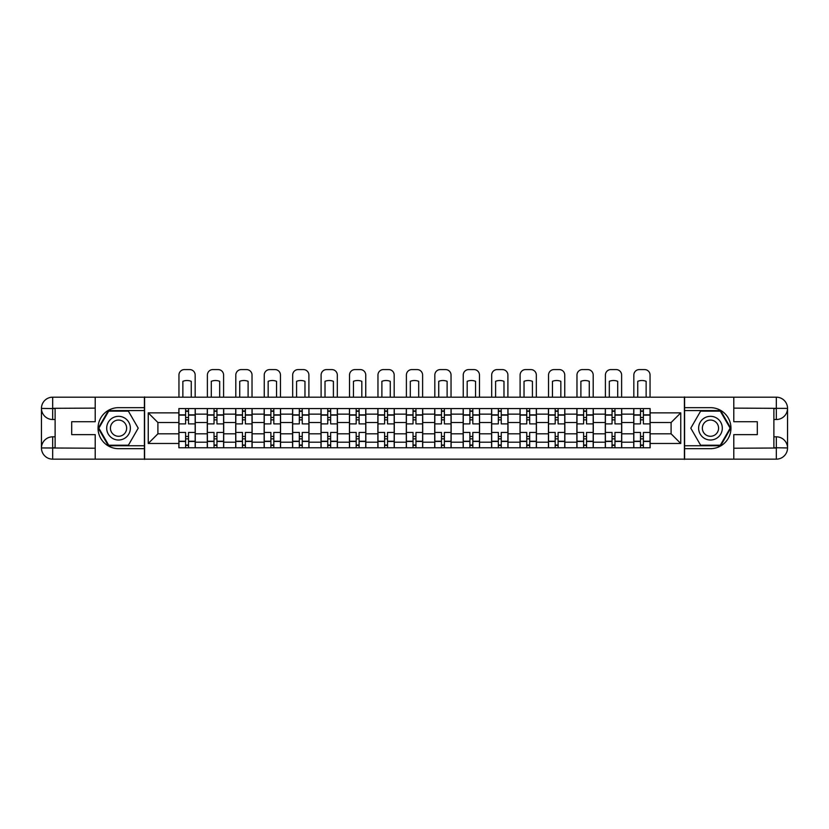 <?xml version="1.0" encoding="UTF-8"?>
<svg xmlns="http://www.w3.org/2000/svg" width="829" height="829" viewBox="0 0 829 829"><rect width="100%" height="100%" fill="white"/><g stroke="black" fill="none" stroke-linecap="round" stroke-linejoin="round"><path stroke-width="1.24" d="M90.288 459.152L738.712 459.152M738.712 397.184L90.288 397.184M207.291 447.764L207.291 414.137L195.261 414.137L195.261 447.764M195.261 414.137L195.261 408.573M207.291 414.137L207.291 408.573M223.695 408.573L223.695 447.764M235.716 447.764L235.716 408.573M252.12 408.573L252.12 447.764M264.15 447.764L264.15 408.573M280.554 408.573L280.554 447.764M292.575 447.764L292.575 408.573M308.979 408.573L308.979 447.764M321.01 447.764L321.01 408.573M337.413 408.573L337.413 447.764M349.444 447.764L349.444 408.573M365.838 408.573L365.838 447.764M377.869 447.764L377.869 408.573M394.272 408.573L394.272 447.764M406.303 447.764L406.303 408.573M422.697 408.573L422.697 447.764M434.728 447.764L434.728 408.573M451.131 408.573L451.131 447.764M463.162 447.764L463.162 408.573M479.556 408.573L479.556 447.764M491.587 447.764L491.587 408.573M507.99 408.573L507.99 447.764M520.021 447.764L520.021 408.573M536.425 408.573L536.425 447.764M548.446 447.764L548.446 408.573M564.85 408.573L564.85 447.764M576.88 447.764L576.88 408.573M593.284 408.573L593.284 447.764M605.305 447.764L605.305 408.573M621.709 408.573L621.709 447.764M633.739 447.764L633.739 408.573M633.739 433.816L621.709 433.816M605.305 433.816L593.284 433.816M576.88 433.816L564.85 433.816M548.446 433.816L536.425 433.816M520.021 433.816L507.99 433.816M491.587 433.816L479.556 433.816M463.162 433.816L451.131 433.816M434.728 433.816L422.697 433.816M406.303 433.816L394.272 433.816M377.869 433.816L365.838 433.816M349.444 433.816L337.413 433.816M321.01 433.816L308.979 433.816M292.575 433.816L280.554 433.816M264.15 433.816L252.12 433.816M235.716 433.816L223.695 433.816M207.291 433.816L195.261 433.816M633.739 422.521L621.709 422.521M605.305 422.521L593.284 422.521M576.88 422.521L564.85 422.521M548.446 422.521L536.425 422.521M520.021 422.521L507.99 422.521M491.587 422.521L479.556 422.521M463.162 422.521L451.131 422.521M434.728 422.521L422.697 422.521M406.303 422.521L394.272 422.521M377.869 422.521L365.838 422.521M349.444 422.521L337.413 422.521M321.01 422.521L308.979 422.521M292.575 422.521L280.554 422.521M264.15 422.521L252.12 422.521M235.716 422.521L223.695 422.521M207.291 422.521L195.261 422.521M157.904 433.816L178.857 433.816L178.857 422.521L157.904 422.521L157.904 433.816L148.246 443.474L148.246 412.863L178.857 412.863L178.857 422.521M650.143 422.521L650.143 433.816L671.096 433.816L671.096 422.521L650.143 422.521L650.143 408.573L178.857 408.573L178.857 412.863M650.143 412.863L680.754 412.863L680.754 443.474L650.143 443.474L650.143 433.816M178.857 433.816L178.857 447.764L650.143 447.764L650.143 443.474M178.857 443.474L148.246 443.474M684.402 459.421L684.402 396.915M144.598 459.421L144.598 396.915M188.515 445.028L185.603 445.028M185.603 411.308L188.515 411.308M216.949 445.028L214.037 445.028M214.037 411.308L216.949 411.308M245.384 445.028L242.462 445.028M242.462 411.308L245.384 411.308M273.808 445.028L270.896 445.028M270.896 411.308L273.808 411.308M302.243 445.028L299.321 445.028M299.321 411.308L302.243 411.308M330.667 445.028L327.756 445.028M327.756 411.308L330.667 411.308M359.102 445.028L356.18 445.028M356.18 411.308L359.102 411.308M387.526 445.028L384.615 445.028M384.615 411.308L387.526 411.308M415.961 445.028L413.039 445.028M413.039 411.308L415.961 411.308M444.385 445.028L441.474 445.028M441.474 411.308L444.385 411.308M472.82 445.028L469.898 445.028M469.898 411.308L472.82 411.308M501.244 445.028L498.333 445.028M498.333 411.308L501.244 411.308M529.679 445.028L526.757 445.028M526.757 411.308L529.679 411.308M558.104 445.028L555.192 445.028M555.192 411.308L558.104 411.308M586.538 445.028L583.616 445.028M583.616 411.308L586.538 411.308M614.963 445.028L612.051 445.028M612.051 411.308L614.963 411.308M643.397 445.028L640.485 445.028M640.485 411.308L643.397 411.308M148.246 412.863L157.904 422.521M671.096 433.816L680.754 443.474M671.096 422.521L680.754 412.863M195.167 447.764L195.167 423.888L188.515 423.888L188.515 408.573M185.603 408.573L185.603 423.888L178.95 423.888L178.95 408.573M195.167 423.888L195.167 408.573M178.95 447.764L178.95 432.448L185.603 432.448L185.603 447.764M188.515 447.764L188.515 432.448L195.167 432.448M185.603 419.878L188.515 419.878M178.95 432.448L178.95 423.888M188.515 436.458L185.603 436.458M188.515 445.391L185.603 445.391M185.603 438.831L188.515 438.831M188.515 417.505L185.603 417.505M185.603 410.946L188.515 410.946M195.167 396.915L195.167 375.04A5.471 5.471 0 0 0 189.706 369.579L184.421 369.579A5.471 5.471 0 0 0 178.95 375.04L178.95 396.915M182.867 396.915L182.867 381.319A11.295 11.295 0 0 1 191.25 381.319L191.25 396.915M55.118 419.515L52.662 419.515A11.212 11.212 0 0 1 41.45 408.396A11.212 11.212 0 0 1 52.662 397.184L144.412 397.184L144.412 407.661L118.537 407.661A20.507 20.507 0 0 0 98.04 428.168A20.507 20.507 0 0 0 118.537 448.676L144.412 448.676L144.412 459.152L52.662 459.152A11.212 11.212 0 0 1 41.45 447.94A11.212 11.212 0 0 1 52.662 436.821L55.118 436.821M144.412 448.676L144.412 407.661M95.211 397.184L95.211 421.702L71.698 421.702L71.698 434.634L95.211 434.634L95.211 459.152M52.662 419.515A11.212 11.212 0 0 1 41.45 408.396L52.662 408.573L52.662 419.515A11.212 11.212 0 0 1 41.45 408.396L41.45 447.94L95.211 448.22M52.662 448.22L52.662 459.152A11.212 11.212 0 0 1 41.45 447.94A11.212 11.212 0 0 1 52.662 436.821L52.662 447.764L55.118 447.764L55.118 408.573L52.662 408.573M144.412 410.583L108.381 410.583L98.236 428.168L108.381 445.753L144.412 445.753M773.882 436.821L776.338 436.821A11.212 11.212 0 0 1 787.55 447.94A11.212 11.212 0 0 1 776.338 459.152L684.588 459.152L684.588 448.676L710.463 448.676A20.507 20.507 0 0 0 730.96 428.168A20.507 20.507 0 0 0 710.463 407.661L684.588 407.661L684.588 397.184L776.338 397.184A11.212 11.212 0 0 1 787.55 408.396A11.212 11.212 0 0 1 776.338 419.515L773.882 419.515M684.588 407.661L684.588 448.676M733.789 459.152L733.789 434.634L757.302 434.634L757.302 421.702L733.789 421.702L733.789 397.184M776.338 436.821A11.212 11.212 0 0 1 787.55 447.94L776.338 447.764L776.338 436.821A11.212 11.212 0 0 1 787.55 447.94L787.55 408.396L733.789 408.117M776.338 408.117L776.338 397.184A11.212 11.212 0 0 1 787.55 408.396A11.212 11.212 0 0 1 776.338 419.515L776.338 408.573L773.882 408.573L773.882 447.764L776.338 447.764M684.588 445.753L720.619 445.753L730.764 428.168L720.619 410.583L684.588 410.583M106.692 428.168A11.844 11.844 0 0 0 118.537 440.012A11.844 11.844 0 0 0 130.381 428.168A11.844 11.844 0 0 0 118.537 416.324A11.844 11.844 0 0 0 106.692 428.168M110.433 428.168A8.114 8.114 0 0 0 118.537 436.282A8.114 8.114 0 0 0 126.65 428.168A8.114 8.114 0 0 0 118.537 420.054A8.114 8.114 0 0 0 110.433 428.168M128.381 411.132L138.215 428.168L128.381 445.204L108.703 445.204L98.858 428.168L108.703 411.132L128.381 411.132M698.619 428.168A11.844 11.844 0 0 0 710.463 440.012A11.844 11.844 0 0 0 722.308 428.168A11.844 11.844 0 0 0 710.463 416.324A11.844 11.844 0 0 0 698.619 428.168M702.35 428.168A8.114 8.114 0 0 0 710.463 436.282A8.114 8.114 0 0 0 718.567 428.168A8.114 8.114 0 0 0 710.463 420.054A8.114 8.114 0 0 0 702.35 428.168M720.297 411.132L730.142 428.168L720.297 445.204L700.619 445.204L690.785 428.168L700.619 411.132L720.297 411.132M223.602 447.764L223.602 423.888L216.949 423.888L216.949 408.573M214.037 408.573L214.037 423.888L207.385 423.888L207.385 408.573M223.602 423.888L223.602 408.573M207.385 447.764L207.385 432.448L214.037 432.448L214.037 447.764M216.949 447.764L216.949 432.448L223.602 432.448M214.037 419.878L216.949 419.878M207.385 432.448L207.385 423.888M216.949 436.458L214.037 436.458M216.949 445.391L214.037 445.391M214.037 438.831L216.949 438.831M216.949 417.505L214.037 417.505M214.037 410.946L216.949 410.946M223.602 396.915L223.602 375.04A5.471 5.471 0 0 0 218.131 369.579L212.846 369.579A5.471 5.471 0 0 0 207.385 375.04L207.385 396.915M211.302 396.915L211.302 381.319A11.295 11.295 0 0 1 219.685 381.319L219.685 396.915M252.026 447.764L252.026 423.888L245.384 423.888L245.384 408.573M242.462 408.573L242.462 423.888L235.809 423.888L235.809 408.573M252.026 423.888L252.026 408.573M235.809 447.764L235.809 432.448L242.462 432.448L242.462 447.764M245.384 447.764L245.384 432.448L252.026 432.448M242.462 419.878L245.384 419.878M235.809 432.448L235.809 423.888M245.384 436.458L242.462 436.458M245.384 445.391L242.462 445.391M242.462 438.831L245.384 438.831M245.384 417.505L242.462 417.505M242.462 410.946L245.384 410.946M252.026 396.915L252.026 375.04A5.471 5.471 0 0 0 246.565 369.579L241.28 369.579A5.471 5.471 0 0 0 235.809 375.04L235.809 396.915M239.726 396.915L239.726 381.319A11.295 11.295 0 0 1 248.109 381.319L248.109 396.915M280.461 447.764L280.461 423.888L273.808 423.888L273.808 408.573M270.896 408.573L270.896 423.888L264.244 423.888L264.244 408.573M280.461 423.888L280.461 408.573M264.244 447.764L264.244 432.448L270.896 432.448L270.896 447.764M273.808 447.764L273.808 432.448L280.461 432.448M270.896 419.878L273.808 419.878M264.244 432.448L264.244 423.888M273.808 436.458L270.896 436.458M273.808 445.391L270.896 445.391M270.896 438.831L273.808 438.831M273.808 417.505L270.896 417.505M270.896 410.946L273.808 410.946M280.461 396.915L280.461 375.04A5.471 5.471 0 0 0 274.99 369.579L269.705 369.579A5.471 5.471 0 0 0 264.244 375.04L264.244 396.915M268.161 396.915L268.161 381.319A11.295 11.295 0 0 1 276.544 381.319L276.544 396.915M308.896 447.764L308.896 423.888L302.243 423.888L302.243 408.573M299.321 408.573L299.321 423.888L292.668 423.888L292.668 408.573M308.896 423.888L308.896 408.573M292.668 447.764L292.668 432.448L299.321 432.448L299.321 447.764M302.243 447.764L302.243 432.448L308.896 432.448M299.321 419.878L302.243 419.878M292.668 432.448L292.668 423.888M302.243 436.458L299.321 436.458M302.243 445.391L299.321 445.391M299.321 438.831L302.243 438.831M302.243 417.505L299.321 417.505M299.321 410.946L302.243 410.946M308.896 396.915L308.896 375.04A5.471 5.471 0 0 0 303.424 369.579L298.139 369.579A5.471 5.471 0 0 0 292.668 375.04L292.668 396.915M296.585 396.915L296.585 381.319A11.295 11.295 0 0 1 304.968 381.319L304.968 396.915M337.32 447.764L337.32 423.888L330.667 423.888L330.667 408.573M327.756 408.573L327.756 423.888L321.103 423.888L321.103 408.573M337.32 423.888L337.32 408.573M321.103 447.764L321.103 432.448L327.756 432.448L327.756 447.764M330.667 447.764L330.667 432.448L337.32 432.448M327.756 419.878L330.667 419.878M321.103 432.448L321.103 423.888M330.667 436.458L327.756 436.458M330.667 445.391L327.756 445.391M327.756 438.831L330.667 438.831M330.667 417.505L327.756 417.505M327.756 410.946L330.667 410.946M337.32 396.915L337.32 375.04A5.471 5.471 0 0 0 331.849 369.579L326.564 369.579A5.471 5.471 0 0 0 321.103 375.04L321.103 396.915M325.02 396.915L325.02 381.319A11.295 11.295 0 0 1 333.403 381.319L333.403 396.915M365.755 447.764L365.755 423.888L359.102 423.888L359.102 408.573M356.18 408.573L356.18 423.888L349.527 423.888L349.527 408.573M365.755 423.888L365.755 408.573M349.527 447.764L349.527 432.448L356.18 432.448L356.18 447.764M359.102 447.764L359.102 432.448L365.755 432.448M356.18 419.878L359.102 419.878M349.527 432.448L349.527 423.888M359.102 436.458L356.18 436.458M359.102 445.391L356.18 445.391M356.18 438.831L359.102 438.831M359.102 417.505L356.18 417.505M356.18 410.946L359.102 410.946M365.755 396.915L365.755 375.04A5.471 5.471 0 0 0 360.283 369.579L354.999 369.579A5.471 5.471 0 0 0 349.527 375.04L349.527 396.915M353.444 396.915L353.444 381.319A11.295 11.295 0 0 1 361.827 381.319L361.827 396.915M394.179 447.764L394.179 423.888L387.526 423.888L387.526 408.573M384.615 408.573L384.615 423.888L377.962 423.888L377.962 408.573M394.179 423.888L394.179 408.573M377.962 447.764L377.962 432.448L384.615 432.448L384.615 447.764M387.526 447.764L387.526 432.448L394.179 432.448M384.615 419.878L387.526 419.878M377.962 432.448L377.962 423.888M387.526 436.458L384.615 436.458M387.526 445.391L384.615 445.391M384.615 438.831L387.526 438.831M387.526 417.505L384.615 417.505M384.615 410.946L387.526 410.946M394.179 396.915L394.179 375.04A5.471 5.471 0 0 0 388.708 369.579L383.423 369.579A5.471 5.471 0 0 0 377.962 375.04L377.962 396.915M381.879 396.915L381.879 381.319A11.295 11.295 0 0 1 390.262 381.319L390.262 396.915M422.614 447.764L422.614 423.888L415.961 423.888L415.961 408.573M413.039 408.573L413.039 423.888L406.386 423.888L406.386 408.573M422.614 423.888L422.614 408.573M406.386 447.764L406.386 432.448L413.039 432.448L413.039 447.764M415.961 447.764L415.961 432.448L422.614 432.448M413.039 419.878L415.961 419.878M406.386 432.448L406.386 423.888M415.961 436.458L413.039 436.458M415.961 445.391L413.039 445.391M413.039 438.831L415.961 438.831M415.961 417.505L413.039 417.505M413.039 410.946L415.961 410.946M422.614 396.915L422.614 375.04A5.471 5.471 0 0 0 417.142 369.579L411.858 369.579A5.471 5.471 0 0 0 406.386 375.04L406.386 396.915M410.314 396.915L410.314 381.319A11.295 11.295 0 0 1 418.686 381.319L418.686 396.915M451.038 447.764L451.038 423.888L444.385 423.888L444.385 408.573M441.474 408.573L441.474 423.888L434.821 423.888L434.821 408.573M451.038 423.888L451.038 408.573M434.821 447.764L434.821 432.448L441.474 432.448L441.474 447.764M444.385 447.764L444.385 432.448L451.038 432.448M441.474 419.878L444.385 419.878M434.821 432.448L434.821 423.888M444.385 436.458L441.474 436.458M444.385 445.391L441.474 445.391M441.474 438.831L444.385 438.831M444.385 417.505L441.474 417.505M441.474 410.946L444.385 410.946M451.038 396.915L451.038 375.04A5.471 5.471 0 0 0 445.577 369.579L440.292 369.579A5.471 5.471 0 0 0 434.821 375.04L434.821 396.915M438.738 396.915L438.738 381.319A11.295 11.295 0 0 1 447.121 381.319L447.121 396.915M479.473 447.764L479.473 423.888L472.82 423.888L472.82 408.573M469.898 408.573L469.898 423.888L463.245 423.888L463.245 408.573M479.473 423.888L479.473 408.573M463.245 447.764L463.245 432.448L469.898 432.448L469.898 447.764M472.82 447.764L472.82 432.448L479.473 432.448M469.898 419.878L472.82 419.878M463.245 432.448L463.245 423.888M472.82 436.458L469.898 436.458M472.82 445.391L469.898 445.391M469.898 438.831L472.82 438.831M472.82 417.505L469.898 417.505M469.898 410.946L472.82 410.946M479.473 396.915L479.473 375.04A5.471 5.471 0 0 0 474.001 369.579L468.717 369.579A5.471 5.471 0 0 0 463.245 375.04L463.245 396.915M467.173 396.915L467.173 381.319A11.295 11.295 0 0 1 475.556 381.319L475.556 396.915M507.897 447.764L507.897 423.888L501.244 423.888L501.244 408.573M498.333 408.573L498.333 423.888L491.68 423.888L491.68 408.573M507.897 423.888L507.897 408.573M491.68 447.764L491.68 432.448L498.333 432.448L498.333 447.764M501.244 447.764L501.244 432.448L507.897 432.448M498.333 419.878L501.244 419.878M491.68 432.448L491.68 423.888M501.244 436.458L498.333 436.458M501.244 445.391L498.333 445.391M498.333 438.831L501.244 438.831M501.244 417.505L498.333 417.505M498.333 410.946L501.244 410.946M507.897 396.915L507.897 375.04A5.471 5.471 0 0 0 502.436 369.579L497.151 369.579A5.471 5.471 0 0 0 491.68 375.04L491.68 396.915M495.597 396.915L495.597 381.319A11.295 11.295 0 0 1 503.98 381.319L503.98 396.915M536.332 447.764L536.332 423.888L529.679 423.888L529.679 408.573M526.757 408.573L526.757 423.888L520.104 423.888L520.104 408.573M536.332 423.888L536.332 408.573M520.104 447.764L520.104 432.448L526.757 432.448L526.757 447.764M529.679 447.764L529.679 432.448L536.332 432.448M526.757 419.878L529.679 419.878M520.104 432.448L520.104 423.888M529.679 436.458L526.757 436.458M529.679 445.391L526.757 445.391M526.757 438.831L529.679 438.831M529.679 417.505L526.757 417.505M526.757 410.946L529.679 410.946M536.332 396.915L536.332 375.04A5.471 5.471 0 0 0 530.861 369.579L525.576 369.579A5.471 5.471 0 0 0 520.104 375.04L520.104 396.915M524.032 396.915L524.032 381.319A11.295 11.295 0 0 1 532.415 381.319L532.415 396.915M564.756 447.764L564.756 423.888L558.104 423.888L558.104 408.573M555.192 408.573L555.192 423.888L548.539 423.888L548.539 408.573M564.756 423.888L564.756 408.573M548.539 447.764L548.539 432.448L555.192 432.448L555.192 447.764M558.104 447.764L558.104 432.448L564.756 432.448M555.192 419.878L558.104 419.878M548.539 432.448L548.539 423.888M558.104 436.458L555.192 436.458M558.104 445.391L555.192 445.391M555.192 438.831L558.104 438.831M558.104 417.505L555.192 417.505M555.192 410.946L558.104 410.946M564.756 396.915L564.756 375.04A5.471 5.471 0 0 0 559.295 369.579L554.01 369.579A5.471 5.471 0 0 0 548.539 375.04L548.539 396.915M552.456 396.915L552.456 381.319A11.295 11.295 0 0 1 560.839 381.319L560.839 396.915M593.191 447.764L593.191 423.888L586.538 423.888L586.538 408.573M583.616 408.573L583.616 423.888L576.974 423.888L576.974 408.573M593.191 423.888L593.191 408.573M576.974 447.764L576.974 432.448L583.616 432.448L583.616 447.764M586.538 447.764L586.538 432.448L593.191 432.448M583.616 419.878L586.538 419.878M576.974 432.448L576.974 423.888M586.538 436.458L583.616 436.458M586.538 445.391L583.616 445.391M583.616 438.831L586.538 438.831M586.538 417.505L583.616 417.505M583.616 410.946L586.538 410.946M593.191 396.915L593.191 375.04A5.471 5.471 0 0 0 587.72 369.579L582.435 369.579A5.471 5.471 0 0 0 576.974 375.04L576.974 396.915M580.891 396.915L580.891 381.319A11.295 11.295 0 0 1 589.274 381.319L589.274 396.915M621.615 447.764L621.615 423.888L614.963 423.888L614.963 408.573M612.051 408.573L612.051 423.888L605.398 423.888L605.398 408.573M621.615 423.888L621.615 408.573M605.398 447.764L605.398 432.448L612.051 432.448L612.051 447.764M614.963 447.764L614.963 432.448L621.615 432.448M612.051 419.878L614.963 419.878M605.398 432.448L605.398 423.888M614.963 436.458L612.051 436.458M614.963 445.391L612.051 445.391M612.051 438.831L614.963 438.831M614.963 417.505L612.051 417.505M612.051 410.946L614.963 410.946M621.615 396.915L621.615 375.04A5.471 5.471 0 0 0 616.154 369.579L610.869 369.579A5.471 5.471 0 0 0 605.398 375.04L605.398 396.915M609.315 396.915L609.315 381.319A11.295 11.295 0 0 1 617.698 381.319L617.698 396.915M650.05 447.764L650.05 423.888L643.397 423.888L643.397 408.573M640.485 408.573L640.485 423.888L633.833 423.888L633.833 408.573M650.05 423.888L650.05 408.573M633.833 447.764L633.833 432.448L640.485 432.448L640.485 447.764M643.397 447.764L643.397 432.448L650.05 432.448M640.485 419.878L643.397 419.878M633.833 432.448L633.833 423.888M643.397 436.458L640.485 436.458M643.397 445.391L640.485 445.391M640.485 438.831L643.397 438.831M643.397 417.505L640.485 417.505M640.485 410.946L643.397 410.946M650.05 396.915L650.05 375.04A5.471 5.471 0 0 0 644.579 369.579L639.294 369.579A5.471 5.471 0 0 0 633.833 375.04L633.833 396.915M637.75 396.915L637.75 381.319A11.295 11.295 0 0 1 646.133 381.319L646.133 396.915M605.305 414.137L593.284 414.137M576.88 414.137L564.85 414.137M548.446 414.137L536.425 414.137M520.021 414.137L507.99 414.137M491.587 414.137L479.556 414.137M463.162 414.137L451.131 414.137M434.728 414.137L422.697 414.137M406.303 414.137L394.272 414.137M377.869 414.137L365.838 414.137M349.444 414.137L337.413 414.137M321.01 414.137L308.979 414.137M292.575 414.137L280.554 414.137M264.15 414.137L252.12 414.137M235.716 414.137L223.695 414.137M633.739 414.137L621.709 414.137M605.305 442.199L593.284 442.199M576.88 442.199L564.85 442.199M548.446 442.199L536.425 442.199M520.021 442.199L507.99 442.199M491.587 442.199L479.556 442.199M463.162 442.199L451.131 442.199M434.728 442.199L422.697 442.199M406.303 442.199L394.272 442.199M377.869 442.199L365.838 442.199M349.444 442.199L337.413 442.199M321.01 442.199L308.979 442.199M292.575 442.199L280.554 442.199M264.15 442.199L252.12 442.199M235.716 442.199L223.695 442.199M207.291 442.199L195.261 442.199M633.739 442.199L621.709 442.199M195.167 414.863L188.515 414.863M185.603 414.863L178.95 414.863M185.603 415.111L178.95 415.111M185.603 441.225L178.95 441.225M185.603 441.474L178.95 441.474M195.167 441.474L188.515 441.474M195.167 415.111L188.515 415.111M195.167 441.225L188.515 441.225M95.211 408.117L52.393 408.314M41.45 447.94A11.212 11.212 0 0 1 52.662 436.821M41.45 408.396A11.212 11.212 0 0 1 52.662 397.184L52.662 408.117M733.789 448.22L776.607 448.023M787.55 408.396A11.212 11.212 0 0 1 776.338 419.515M787.55 447.94A11.212 11.212 0 0 1 776.338 459.152L776.338 448.22M223.602 414.863L216.949 414.863M214.037 414.863L207.385 414.863M214.037 415.111L207.385 415.111M214.037 441.225L207.385 441.225M214.037 441.474L207.385 441.474M223.602 441.474L216.949 441.474M223.602 415.111L216.949 415.111M223.602 441.225L216.949 441.225M252.026 414.863L245.384 414.863M242.462 414.863L235.809 414.863M242.462 415.111L235.809 415.111M242.462 441.225L235.809 441.225M242.462 441.474L235.809 441.474M252.026 441.474L245.384 441.474M252.026 415.111L245.384 415.111M252.026 441.225L245.384 441.225M280.461 414.863L273.808 414.863M270.896 414.863L264.244 414.863M270.896 415.111L264.244 415.111M270.896 441.225L264.244 441.225M270.896 441.474L264.244 441.474M280.461 441.474L273.808 441.474M280.461 415.111L273.808 415.111M280.461 441.225L273.808 441.225M308.896 414.863L302.243 414.863M299.321 414.863L292.668 414.863M299.321 415.111L292.668 415.111M299.321 441.225L292.668 441.225M299.321 441.474L292.668 441.474M308.896 441.474L302.243 441.474M308.896 415.111L302.243 415.111M308.896 441.225L302.243 441.225M337.32 414.863L330.667 414.863M327.756 414.863L321.103 414.863M327.756 415.111L321.103 415.111M327.756 441.225L321.103 441.225M327.756 441.474L321.103 441.474M337.32 441.474L330.667 441.474M337.32 415.111L330.667 415.111M337.32 441.225L330.667 441.225M365.755 414.863L359.102 414.863M356.18 414.863L349.527 414.863M356.18 415.111L349.527 415.111M356.18 441.225L349.527 441.225M356.18 441.474L349.527 441.474M365.755 441.474L359.102 441.474M365.755 415.111L359.102 415.111M365.755 441.225L359.102 441.225M394.179 414.863L387.526 414.863M384.615 414.863L377.962 414.863M384.615 415.111L377.962 415.111M384.615 441.225L377.962 441.225M384.615 441.474L377.962 441.474M394.179 441.474L387.526 441.474M394.179 415.111L387.526 415.111M394.179 441.225L387.526 441.225M422.614 414.863L415.961 414.863M413.039 414.863L406.386 414.863M413.039 415.111L406.386 415.111M413.039 441.225L406.386 441.225M413.039 441.474L406.386 441.474M422.614 441.474L415.961 441.474M422.614 415.111L415.961 415.111M422.614 441.225L415.961 441.225M451.038 414.863L444.385 414.863M441.474 414.863L434.821 414.863M441.474 415.111L434.821 415.111M441.474 441.225L434.821 441.225M441.474 441.474L434.821 441.474M451.038 441.474L444.385 441.474M451.038 415.111L444.385 415.111M451.038 441.225L444.385 441.225M479.473 414.863L472.82 414.863M469.898 414.863L463.245 414.863M469.898 415.111L463.245 415.111M469.898 441.225L463.245 441.225M469.898 441.474L463.245 441.474M479.473 441.474L472.82 441.474M479.473 415.111L472.82 415.111M479.473 441.225L472.82 441.225M507.897 414.863L501.244 414.863M498.333 414.863L491.68 414.863M498.333 415.111L491.68 415.111M498.333 441.225L491.68 441.225M498.333 441.474L491.68 441.474M507.897 441.474L501.244 441.474M507.897 415.111L501.244 415.111M507.897 441.225L501.244 441.225M536.332 414.863L529.679 414.863M526.757 414.863L520.104 414.863M526.757 415.111L520.104 415.111M526.757 441.225L520.104 441.225M526.757 441.474L520.104 441.474M536.332 441.474L529.679 441.474M536.332 415.111L529.679 415.111M536.332 441.225L529.679 441.225M564.756 414.863L558.104 414.863M555.192 414.863L548.539 414.863M555.192 415.111L548.539 415.111M555.192 441.225L548.539 441.225M555.192 441.474L548.539 441.474M564.756 441.474L558.104 441.474M564.756 415.111L558.104 415.111M564.756 441.225L558.104 441.225M593.191 414.863L586.538 414.863M583.616 414.863L576.974 414.863M583.616 415.111L576.974 415.111M583.616 441.225L576.974 441.225M583.616 441.474L576.974 441.474M593.191 441.474L586.538 441.474M593.191 415.111L586.538 415.111M593.191 441.225L586.538 441.225M621.615 414.863L614.963 414.863M612.051 414.863L605.398 414.863M612.051 415.111L605.398 415.111M612.051 441.225L605.398 441.225M612.051 441.474L605.398 441.474M621.615 441.474L614.963 441.474M621.615 415.111L614.963 415.111M621.615 441.225L614.963 441.225M650.05 414.863L643.397 414.863M640.485 414.863L633.833 414.863M640.485 415.111L633.833 415.111M640.485 441.225L633.833 441.225M640.485 441.474L633.833 441.474M650.05 441.474L643.397 441.474M650.05 415.111L643.397 415.111M650.05 441.225L643.397 441.225"/></g></svg>

